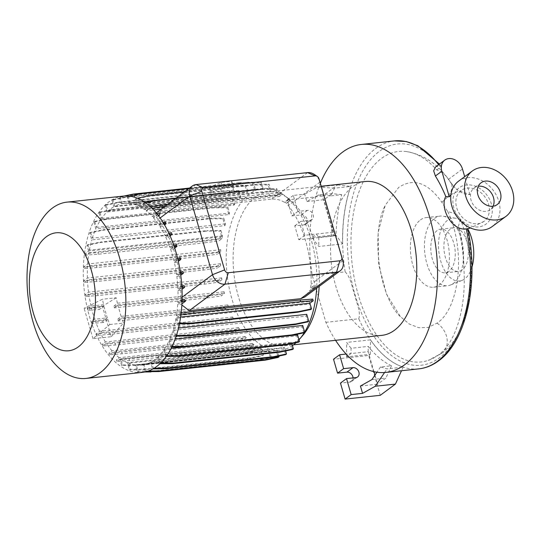 <?xml version="1.0" encoding="UTF-8"?>
<svg xmlns="http://www.w3.org/2000/svg" width="540" height="540" viewBox="0 0 540 540"><rect width="100%" height="100%" fill="white"/><g stroke="black" fill="none" stroke-linecap="round" stroke-linejoin="round"><path stroke-width="0.41" stroke-dasharray="2.7 2.03" d="M477.779 223.742A19.204 15.255 53.5 0 0 484.029 221.353A19.204 15.255 53.5 0 0 487.046 200.401A19.204 15.255 53.5 0 0 467.424 188.102A19.204 15.255 53.5 0 0 461.18 190.492A19.204 15.255 53.5 0 0 458.163 211.444A19.204 15.255 53.5 0 0 477.779 223.742M447.748 211.626C465.966 248.71 460.148 308.003 437.029 323.136L428.186 327.422L418.817 327.74L409.327 324.054L400.37 316.615L386.478 294.043L378.574 264.08L378.155 232.484L385.29 205.187L398.702 187.38C413.62 177.687 427.977 182.615 441.761 202.163L447.748 211.626L455.895 213.746L460.424 219.065L458.21 227.198L459.371 228.251A82.728 45.542 -96.1 0 0 467.188 228.596L467.775 228.609L467.107 228.818M450.961 194.623L458.257 191.126L460.107 191.059L469.888 194.562A49.214 27.088 83.9 0 1 454.97 187.724A49.214 27.088 83.9 0 1 449.928 181.562A101.608 55.931 -96.1 0 0 448.43 179.408C445.635 174.899 441.733 171.747 436.725 169.938A105.847 58.266 -96.1 0 0 405.844 151.49A105.847 58.266 -96.1 0 0 381.416 158.463A105.847 58.266 -96.1 0 0 355.82 285.478A105.847 58.266 -96.1 0 0 428.233 360.396A105.847 58.266 -96.1 0 0 438.494 354.942A105.847 58.266 -96.1 0 0 438.507 354.935C457.11 341.462 466.513 304.25 463.833 267.678C463.408 253.638 461.538 240.145 458.21 227.198M462.065 269.973A21.965 12.096 83.9 0 1 458.48 271.424A21.965 12.096 83.9 0 1 444.629 254.252A21.965 12.096 83.9 0 1 450.218 229.196A21.965 12.096 83.9 0 1 453.803 227.738A21.965 12.096 83.9 0 1 467.654 244.91A21.965 12.096 83.9 0 1 462.065 269.973M448.936 271.377A21.965 12.096 83.9 0 1 445.358 272.835A21.965 12.096 83.9 0 1 431.501 255.663A21.965 12.096 83.9 0 1 437.089 230.6A21.965 12.096 83.9 0 1 440.674 229.149A21.965 12.096 83.9 0 1 454.532 246.321A21.965 12.096 83.9 0 1 448.936 271.377M471.953 267.158A31.624 17.408 83.9 0 1 464.67 278.937A31.624 17.408 83.9 0 1 462.105 280.382A31.624 17.408 83.9 0 1 440.073 258.633A31.624 17.408 83.9 0 1 447.613 220.232A31.624 17.408 83.9 0 1 455.443 218.221A31.624 17.408 83.9 0 1 467.87 229.054M434.511 218.39A35.012 19.271 83.9 0 1 440.221 216.074A35.012 19.271 83.9 0 1 443.178 216.169A35.012 19.271 83.9 0 1 462.76 246.065A35.012 19.271 83.9 0 1 453.391 283.385A35.012 19.271 83.9 0 1 450.556 284.985A35.012 19.271 83.9 0 1 447.687 285.701A35.012 19.271 83.9 0 1 425.601 258.336A35.012 19.271 83.9 0 1 434.511 218.39M420.451 219.901A35.012 19.271 83.9 0 1 426.161 217.586A35.012 19.271 83.9 0 1 448.24 244.951A35.012 19.271 83.9 0 1 439.331 284.891A35.012 19.271 83.9 0 1 433.62 287.213A35.012 19.271 83.9 0 1 411.541 259.841A35.012 19.271 83.9 0 1 420.451 219.901M297.574 334.847A81.324 44.766 83.9 0 1 296.838 335.921L163.708 350.19A81.324 44.766 83.9 0 1 158.355 356.542L291.485 342.272A81.324 44.766 83.9 0 1 290.655 343.055L157.525 357.325A81.324 44.766 83.9 0 1 154.622 359.735A81.324 44.766 83.9 0 1 151.497 361.773L284.627 347.504A81.324 44.766 83.9 0 1 283.716 348.003L285.64 354.625M292.444 345.587A81.324 44.766 83.9 0 1 280.219 350.231A81.324 44.766 83.9 0 1 228.926 286.659A81.324 44.766 83.9 0 1 249.622 193.887A81.324 44.766 83.9 0 1 262.885 188.507A81.324 44.766 83.9 0 1 284.411 195.44A81.324 44.766 83.9 0 1 316.663 288.218M299.012 339.781A81.324 44.766 83.9 0 1 296.123 342.684M93.832 222.028L95.803 228.798L228.933 214.529L226.962 207.758L213.293 207.88L106.751 219.301L93.832 222.028L94.703 221.387L96.444 227.394A81.324 44.766 83.9 0 1 100.939 219.395L99.002 212.726L99.866 212.085L101.675 218.315A81.324 44.766 83.9 0 1 107.028 211.964L105.118 205.396L105.989 204.755L107.852 211.181A81.324 44.766 83.9 0 1 110.761 208.771A81.324 44.766 83.9 0 1 113.886 206.732L247.016 192.463A81.324 44.766 83.9 0 1 247.928 191.963L114.797 206.233A81.324 44.766 83.9 0 1 121.304 203.837L254.435 189.567A81.324 44.766 83.9 0 1 255.427 189.371L122.297 203.641A81.324 44.766 83.9 0 1 124.025 203.391A81.324 44.766 83.9 0 1 129.053 203.364L262.184 189.095A81.324 44.766 83.9 0 1 263.27 189.223L130.14 203.492A81.324 44.766 83.9 0 1 136.89 205.315L270.02 191.045A81.324 44.766 83.9 0 1 271.222 191.552L138.092 205.828A81.324 44.766 83.9 0 1 144.585 209.608L277.715 195.338A81.324 44.766 83.9 0 1 279.281 196.513L160.994 209.196M156.263 212.915L155.993 216.068L152.253 216.466A81.324 44.766 83.9 0 0 146.151 210.782L153.664 209.979M288.124 199.577L289.008 199.51L289.487 201.157L288.124 199.577L284.452 202.298C280.51 199.942 276.298 198.875 271.809 199.105L160.245 211.066L157.012 212.139M284.452 202.298L285.383 202.196A81.324 44.766 83.9 0 1 286.463 203.398L288.286 205.578A81.324 44.766 -96.1 0 1 311.128 284.202L310.541 288.191L310.973 288.144A81.324 44.766 83.9 0 1 310.844 290.237L309.805 290.351L304.864 296.953M312.734 299.099L309.582 301.435L176.452 315.704A81.324 44.766 83.9 0 0 177.714 304.506L181.568 304.094L181.865 304.978M309.582 301.435A81.324 44.766 83.9 0 1 309.13 304.094L176 318.364A81.324 44.766 83.9 0 1 173.603 328.597L178.497 328.077M306.734 314.327A81.324 44.766 83.9 0 1 306.2 316.116L173.07 330.386A81.324 44.766 83.9 0 1 169.58 339.707L175.176 339.113M302.711 325.438A81.324 44.766 83.9 0 1 302.062 326.842L168.939 341.111A81.324 44.766 83.9 0 1 164.444 349.117L171.146 348.394M184.174 346.997L291.06 335.543M142.142 372.411A88.661 48.809 83.9 0 1 86.225 303.109A88.661 48.809 83.9 0 1 108.783 201.967A88.661 48.809 83.9 0 1 123.242 196.101M303.109 335.009A77.369 42.586 83.9 0 1 297.101 340.673A77.369 42.586 83.9 0 1 284.486 345.789A77.369 42.586 83.9 0 1 235.697 285.316A77.369 42.586 83.9 0 1 255.38 197.06A77.369 42.586 83.9 0 1 267.995 191.943A77.369 42.586 83.9 0 1 288.482 198.538A77.369 42.586 83.9 0 1 319.187 286.349M381.881 335.353A77.369 42.586 83.9 0 1 333.092 274.88A77.369 42.586 83.9 0 1 352.775 186.617A77.369 42.586 83.9 0 1 365.391 181.501M458.555 181.19A28.235 22.43 -126.5 0 1 498.798 201.373A28.235 22.43 -126.5 0 1 492.163 226.571M493.094 206.219A13.554 10.766 -126.5 0 1 490.313 209.669A13.554 10.766 -126.5 0 1 471.002 199.982A13.554 10.766 -126.5 0 1 474.188 187.886A13.554 10.766 -126.5 0 1 478.298 186.239M453.85 207.934A22.586 17.948 -126.5 0 1 466.513 184.957A22.586 17.948 -126.5 0 1 491.353 203.911A22.586 17.948 -126.5 0 1 478.697 226.888A22.586 17.948 -126.5 0 1 453.85 207.934M436.725 169.938L440.566 167.096L440.964 166.003L439.391 165.611L435.577 166.928M341.766 194.697L332.269 193.597L318.31 195.089L306.835 201.535L304.702 194.197L293.301 195.426L297.945 211.41L307.321 210.404A5.366 4.259 -126.5 0 1 312.802 213.84A5.366 4.259 -126.5 0 1 311.958 219.692A5.366 4.259 -126.5 0 1 310.21 220.361L300.834 221.366L304.871 235.258L316.278 234.036L318.836 237.371L336.022 235.528A114.635 63.106 -96.1 0 1 341.766 194.697L330.777 195.878L334.564 188.163L350.649 186.442A114.635 63.106 83.9 0 0 342.569 243.918L318.816 246.463L311.823 237.337L335.576 234.785L333.963 235.98L322.394 196.142L287.233 199.915L291.877 215.899L301.253 214.893A5.366 4.259 -126.5 0 1 306.734 218.329A5.366 4.259 -126.5 0 1 305.897 224.188A5.366 4.259 -126.5 0 1 304.148 224.856L294.773 225.855L298.809 239.747L333.963 235.98M318.836 237.371A114.635 63.106 -96.1 0 0 318.816 246.463M335.583 340.315A114.635 63.106 83.9 0 1 325.883 322.312L312.242 275.373A114.635 63.106 83.9 0 1 320.341 183.276M312.242 275.373L345.148 271.843C351.128 277.844 351.884 287.354 354.726 294.955C356.346 302.717 361.024 311.87 358.789 318.782L325.883 322.312M351.054 348.266A114.635 63.106 83.9 0 1 346.694 342.414L370.447 339.869A114.635 63.106 83.9 0 0 403.151 367.139L387.058 368.867L380.491 366.977L391.473 365.796A114.635 63.106 83.9 0 1 368.24 346.424L351.054 348.266L351 353.538L346.14 354.058M224.91 225.639A81.324 44.766 83.9 0 1 225.443 223.85L223.769 218.099L222.905 218.741L224.91 225.639L91.78 239.909L89.775 233.01L102.688 230.283L209.237 218.862L222.905 218.741M209.237 218.862L210.101 218.228L223.769 218.099M102.688 230.283L103.552 229.642L210.101 218.228M89.775 233.01L90.639 232.369L103.552 229.642M225.443 223.85L92.313 238.126L90.639 232.369M114.797 206.233L112.874 199.611L112.003 200.252L124.922 197.532L231.464 186.111L245.133 185.983L247.016 192.463M245.133 185.983L246.004 185.341L247.928 191.963M231.464 186.111L232.335 185.47L246.004 185.341M124.922 197.532L125.786 196.891L232.335 185.47M112.874 199.611L125.786 196.891M112.003 200.252L113.886 206.732M167.211 204.586L269.048 193.671L281.657 192.753L282.137 194.4L279.281 196.513M275.974 189.338L276.838 188.696L278.66 194.974L145.53 209.243L143.708 202.966L142.844 203.607L155.756 200.88L262.305 189.459L275.974 189.338L277.715 195.338M281.657 192.753L278.66 194.974M262.305 189.459L263.169 188.818L276.838 188.696M175.865 198.18L263.169 188.818M155.756 200.88L156.62 200.239M143.708 202.966L145.314 202.628M142.844 203.607L144.585 209.608M303.811 332.849L302.062 326.842M172.091 346.478L170.681 347.126L171.788 347.112M168.939 341.111L170.681 347.126M171.544 346.484L169.58 339.707M278.849 356.056L277.209 350.399A81.324 44.766 83.9 0 1 276.217 350.595L278.195 357.419M148.244 371.027L145.935 371.048L145.064 371.689L146.104 371.682M276.217 350.595L143.087 364.865L145.064 371.689M145.935 371.048L144.079 364.669L277.209 350.399M174.697 248.069L173.448 248.994L170.633 249.298L174.015 246.794L173.704 245.126M173.536 245.147L170.08 247.705L172.894 247.401L176.492 244.735M119.853 359.262L116.856 361.483L129.465 360.565L236.014 349.144L249.986 347.213L252.983 344.993L119.853 359.262L121.675 365.539L135.344 365.418L241.893 353.997L254.806 351.27L252.983 344.993M249.986 347.213L249.507 345.566L252.362 343.454A81.324 44.766 83.9 0 0 253.928 344.628L255.67 350.629L254.806 351.27M236.014 349.144L235.535 347.497L249.507 345.566M129.465 360.565L128.986 358.918L235.535 347.497M116.856 361.483L116.377 359.836L128.986 358.918M252.362 343.454L119.232 357.723L116.377 359.836M94.75 319.214L91.368 321.712L102.688 320.888L107.278 317.871L94.75 319.214A81.324 44.766 83.9 0 1 91.422 307.739L103.95 306.396L99.333 309.44L98.854 307.793L103.565 304.695L91.024 306.038L87.541 308.617L98.854 307.793M103.167 322.535L91.847 323.359L95.303 320.8L107.838 319.457L103.167 322.535L102.688 320.888M91.847 323.359L91.368 321.712M210.526 309.373L117.673 319.329L118.145 320.976L211.005 311.02L210.526 309.373L224.498 307.442L227.88 304.938A81.324 44.766 83.9 0 0 228.434 306.531L224.978 309.089L224.498 307.442M118.145 320.976L121.669 317.972L228.434 306.531M211.005 311.02L224.978 309.089M117.673 319.329L121.129 316.386L227.88 304.938M220.664 251.822A81.324 44.766 83.9 0 1 220.793 249.73L216.952 252.572L217.431 254.219L220.664 251.822L87.534 266.092L84.301 268.488L96.91 267.57L203.459 256.149L217.431 254.219M203.459 256.149L202.979 254.502L216.952 252.572M96.91 267.57L96.431 265.923L202.979 254.502M84.301 268.488L83.822 266.841L96.431 265.923M220.793 249.73L87.662 263.999L83.822 266.841M228.933 214.529A81.324 44.766 83.9 0 1 229.574 213.125L227.833 207.117L226.962 207.758M213.293 207.88L214.164 207.238L227.833 207.117M106.751 219.301L107.615 218.66L214.164 207.238M94.703 221.387L107.615 218.66M96.444 227.394L229.574 213.125M122.297 203.641L120.312 196.816L119.448 197.458L132.361 194.731L238.91 183.31L252.578 183.188L254.435 189.567M252.578 183.188L253.442 182.547L255.427 189.371M238.91 183.31L239.774 182.669L253.442 182.547M189.54 188.055L239.774 182.669M132.361 194.731L133.225 194.09M120.312 196.816L124.085 196.02M119.448 197.458L121.304 203.837M170.633 249.298A81.324 44.766 83.9 0 1 173.954 260.766L177.363 258.242L177.842 259.889L174.359 262.467A81.324 44.766 83.9 0 1 176.587 274.523L180.306 271.985M179.941 272.032L180.549 273.665M176.587 274.523L179.401 274.219L182.898 271.627M180.421 273.679L176.83 276.338L179.644 276.035L180.758 275.211M298.647 342.151L296.838 335.921M164.444 349.117L166.381 355.779L165.517 356.42L166.306 356.413M166.381 355.779L166.759 355.779M163.708 350.19L165.517 356.42M269.46 350.872A81.324 44.766 83.9 0 1 268.373 350.744L270.418 357.791L271.283 357.149L269.46 350.872L136.33 365.141L138.152 371.419L151.821 371.297L258.37 359.876L271.283 357.149M258.37 359.876L257.506 360.511L270.418 357.791M153.994 371.608L257.506 360.511M151.821 371.297L151.369 371.635M138.152 371.419L137.288 372.06L144.788 371.993M268.373 350.744L135.243 365.013L137.288 372.06M289.008 199.51L285.383 202.196M289.487 201.157L286.463 203.398M289.136 201.184L286.092 203.438M152.253 216.466L155.878 213.786L156.863 213.644M155.878 213.786L156.357 215.426L158.085 215.19M155.993 216.068L159.813 213.239M158.558 215.811L156.512 217.33L153.333 217.667L156.357 215.426M246.26 337.77A81.324 44.766 83.9 0 1 245.18 336.569L242.156 338.81L242.636 340.457L246.26 337.77L113.13 352.039L109.505 354.726L122.114 353.808L228.656 342.387L242.636 340.457M228.656 342.387L228.184 340.74L242.156 338.81M122.114 353.808L121.635 352.161L228.184 340.74M109.505 354.726L109.026 353.079L121.635 352.161M245.18 336.569L112.05 350.838L109.026 353.079M91.422 307.739L88.02 310.264L99.333 309.44M88.02 310.264L87.541 308.617M206.699 296.278L113.846 306.227L114.325 307.874L207.171 297.925L206.699 296.278L220.671 294.347L224.154 291.769A81.324 44.766 83.9 0 0 224.552 293.47L221.15 295.994L220.671 294.347M114.325 307.874L117.801 304.911L224.552 293.47M207.171 297.925L221.15 295.994M113.846 306.227L117.389 303.21L224.154 291.769M314.213 285.748L314.692 287.395L313.706 287.469L313.801 285.781L310.973 288.144M314.692 287.395L310.844 290.237M313.706 287.469L309.805 290.351M313.801 285.781L310.541 288.191M176.83 276.338A81.324 44.766 83.9 0 1 177.896 288.542L181.197 286.099L181.669 287.746L177.971 290.486A81.324 44.766 83.9 0 1 177.842 302.413L181.082 300.017L182.081 299.882M181.082 300.017L181.562 301.664L182.027 301.597M177.842 302.413L181.089 302.069L184.498 299.545M177.714 304.506L181.562 301.664M181.568 304.094L181.933 303.831M220.941 230.438L222.514 235.872A81.324 44.766 83.9 0 0 222.062 238.532L218.903 240.867L218.43 239.22L221.731 236.776L220.07 231.079L220.941 230.438L207.272 230.566L206.401 231.208L220.07 231.079M87.662 263.999A81.324 44.766 83.9 0 1 88.931 252.801L85.772 255.137L98.381 254.219L204.93 242.798L204.451 241.157L218.43 239.22M204.93 242.798L218.903 240.867M98.381 254.219L97.902 252.578L204.451 241.157M85.772 255.137L85.3 253.496L97.902 252.578M221.731 236.776L88.6 251.046L85.3 253.496M88.931 252.801L222.062 238.532M234.07 205.119A81.324 44.766 83.9 0 1 234.806 204.046L232.997 197.816L232.132 198.457L234.07 205.119L100.939 219.395M99.002 212.726L111.915 209.999L218.464 198.578L219.328 197.937L232.997 197.816M218.464 198.578L232.132 198.457M111.915 209.999L112.779 209.358L219.328 197.937M99.866 212.085L112.779 209.358M101.675 218.315L234.806 204.046M129.053 203.364L127.224 197.087L140.137 194.366L246.685 182.945L260.354 182.817L262.184 189.095M260.354 182.817L261.225 182.176L263.27 189.223M246.685 182.945L247.556 182.304L261.225 182.176M188.804 188.602L247.556 182.304M140.137 194.366L141.008 193.725M127.224 197.087L129.492 196.155M130.14 203.492L128.095 196.445M153.333 217.667A81.324 44.766 83.9 0 1 159.071 225.214L162.628 222.575L163.107 224.222L159.948 226.564A81.324 44.766 83.9 0 1 165.071 235.73L168.824 233.105M168.575 233.138L169.054 234.785L169.567 234.711M165.071 235.73L167.879 235.433L171.531 232.726M170.06 235.818L168.588 236.905L165.773 237.209L169.054 234.785M180.63 317.048L176.782 317.459L178.436 323.156L179.577 323.143M310.703 309.528L309.13 304.094M178.436 323.156L177.572 323.798L179.449 323.777M176 318.364L177.572 323.798M176.452 315.704L179.604 313.369L180.083 315.016L180.927 314.894M179.604 313.369L181.143 313.153M291.863 343.582L291.485 342.272M292.525 349.481L290.655 343.055M158.355 356.542L160.258 363.11L159.394 363.751L159.948 363.744M160.258 363.11L160.623 363.11M157.525 357.325L159.394 363.751M261.623 348.921A81.324 44.766 83.9 0 1 260.422 348.415L262.541 355.718L263.405 355.077L261.623 348.921L128.493 363.19L130.282 369.346L143.951 369.225L250.493 357.804L263.405 355.077M250.493 357.804L249.629 358.445L262.541 355.718M143.951 369.225L143.08 369.866L249.629 358.445M130.282 369.346L129.411 369.988L143.08 369.866M260.422 348.415L127.292 362.684L129.411 369.988M239.443 329.022A81.324 44.766 83.9 0 1 238.565 327.672L235.406 330.014L235.886 331.661L239.443 329.022L106.312 343.291L102.755 345.931L115.364 345.013L221.906 333.592L235.886 331.661M221.906 333.592L221.434 331.945L235.406 330.014M115.364 345.013L114.885 343.366L221.434 331.945M102.755 345.931L102.276 344.284L114.885 343.366M238.565 327.672L105.435 341.948L102.276 344.284M221.927 279.72A81.324 44.766 83.9 0 1 221.677 277.898L218.093 280.557L218.572 282.204L221.927 279.72L88.796 293.99L85.442 296.474L98.044 295.556L204.593 284.135L218.572 282.204M204.593 284.135L204.12 282.488L218.093 280.557M98.044 295.556L97.571 293.909L204.12 282.488M85.442 296.474L84.962 294.827L97.571 293.909M221.677 277.898L88.547 292.167L84.962 294.827M173.954 260.766L176.769 260.462L180.32 257.837M174.359 262.467L177.174 262.17L178.308 261.326M88.6 251.046L86.94 245.349L99.853 242.629L100.724 241.988L207.272 230.566M99.853 242.629L206.401 231.208M86.94 245.349L87.811 244.715L100.724 241.988M222.514 235.872L89.383 250.142L87.811 244.715M240.158 197.694A81.324 44.766 83.9 0 1 240.982 196.911L239.119 190.485L238.248 191.126L240.158 197.694L107.028 211.964M105.118 205.396L118.037 202.669L224.579 191.248L225.45 190.607L239.119 190.485M224.579 191.248L238.248 191.126M118.037 202.669L118.901 202.028L225.45 190.607M105.989 204.755L118.901 202.028M107.852 211.181L240.982 196.911M136.89 205.315L135.101 199.159L148.014 196.432L254.563 185.011L268.232 184.889L270.02 191.045M268.232 184.889L269.102 184.248L271.222 191.552M254.563 185.011L255.434 184.37L269.102 184.248M184.201 192.011L255.434 184.37M148.014 196.432L148.885 195.791M135.101 199.159L137.356 198.227M138.092 205.828L135.972 198.518M269.048 193.671L269.528 195.318L282.137 194.4M164.531 206.57L269.528 195.318M145.53 209.243L148.527 207.023L149.006 208.669L151.99 208.258M148.527 207.023L150.424 206.766M146.151 210.782L149.006 208.669M307.874 321.867L306.2 316.116M173.603 328.597L175.608 335.495L174.744 336.137L176.209 336.123M175.608 335.495L176.418 335.488M173.07 330.386L174.744 336.137M285.62 350.939L284.627 347.504M151.497 361.773L153.374 368.253L152.51 368.894L152.975 368.888M153.374 368.253L154.076 368.246M283.716 348.003L150.586 362.273L152.51 368.894M181.197 286.099L181.811 286.018M177.896 288.542L180.704 288.245L184.154 285.694M177.971 290.486L180.779 290.189L181.987 289.291M127.292 362.684A81.324 44.766 83.9 0 1 120.798 358.898L122.54 364.898L136.208 364.777L242.757 353.356L255.67 350.629M242.757 353.356L241.893 353.997M136.208 364.777L135.344 365.418M122.54 364.898L121.675 365.539M120.798 358.898L253.928 344.628M233.442 318.506A81.324 44.766 83.9 0 1 232.733 317.027L229.46 319.457L229.939 321.098L233.442 318.506L100.312 332.775L96.808 335.374L109.418 334.449L215.966 323.028L229.939 321.098M215.966 323.028L215.487 321.388L229.46 319.457M109.418 334.449L108.938 332.809L215.487 321.388M96.808 335.374L96.329 333.727L108.938 332.809M232.733 317.027L99.603 331.297L96.329 333.727M220.617 265.694A81.324 44.766 83.9 0 1 220.543 263.75L216.837 266.49L217.316 268.137L220.617 265.694L87.487 279.963L84.186 282.406L96.795 281.488L203.344 270.068L217.316 268.137M203.344 270.068L202.865 268.421L216.837 266.49M96.795 281.488L96.316 279.841L202.865 268.421M84.186 282.406L83.707 280.76L96.316 279.841M220.543 263.75L87.413 278.019L83.707 280.76M162.628 222.575L163.127 222.507M163.107 224.222L164.079 224.087M159.071 225.214L161.879 224.91L165.584 222.169M159.948 226.564L162.756 226.26L164.565 224.924M314.53 174.569A11.293 8.971 -126.5 0 1 319.93 181.852M211.559 192.335L222.48 187.677L233.307 186.516L233.206 190.013L222.284 194.677L211.457 195.838L211.559 192.335L210.033 187.097L220.961 182.432L231.782 181.271L231.687 184.775L220.759 189.439L209.932 190.6L210.033 187.097M209.932 190.6L211.457 195.838M220.759 189.439L222.284 194.677M231.687 184.775L233.206 190.013M231.782 181.271L233.307 186.516M220.961 182.432L222.48 187.677M107.838 319.457L109.829 324.533L92.954 338.681L111.233 336.717L102.404 306.322L84.125 308.279L102.478 299.234L103.565 304.695M92.954 338.681L84.125 308.279M109.829 324.533L123.545 323.062L121.669 317.972M111.233 336.717L123.545 323.062M117.389 303.21L116.195 297.763L102.478 299.234M116.195 297.763L102.404 306.322M179.644 276.035A81.324 44.766 83.9 0 1 180.704 288.245M173.448 248.994A81.324 44.766 83.9 0 1 176.769 260.462M176.782 317.459L180.083 315.016M162.756 226.26A81.324 44.766 83.9 0 1 167.879 235.433M180.779 290.189A81.324 44.766 83.9 0 1 180.812 298.168L181.089 302.069M156.512 217.33L157.97 219.55A81.324 44.766 83.9 0 1 161.879 224.91M177.174 262.17A81.324 44.766 83.9 0 1 179.401 274.219M121.129 316.386L117.801 304.911M103.95 306.396L107.278 317.871M165.773 237.209A81.324 44.766 83.9 0 1 170.08 247.705M168.588 236.905A81.324 44.766 83.9 0 1 172.894 247.401M150.586 362.273A81.324 44.766 83.9 0 1 144.079 364.669M143.087 364.865A81.324 44.766 83.9 0 1 141.358 365.114A81.324 44.766 83.9 0 1 136.33 365.141M135.243 365.013A81.324 44.766 83.9 0 1 128.493 363.19M119.232 357.723A81.324 44.766 83.9 0 1 113.13 352.039M112.05 350.838A81.324 44.766 83.9 0 1 106.312 343.291M105.435 341.948A81.324 44.766 83.9 0 1 100.312 332.775M99.603 331.297A81.324 44.766 83.9 0 1 95.303 320.8M91.024 306.038A81.324 44.766 83.9 0 1 88.796 293.99M88.547 292.167A81.324 44.766 83.9 0 1 87.487 279.963M87.413 278.019A81.324 44.766 83.9 0 1 87.534 266.092M89.383 250.142A81.324 44.766 83.9 0 1 91.78 239.909M92.313 238.126A81.324 44.766 83.9 0 1 95.803 228.798M459.371 228.251A97.7 53.777 83.9 0 1 463.833 267.678M297.945 211.41L291.877 215.899M304.871 235.258L298.809 239.747M300.834 221.366L294.773 225.855M293.301 195.426L287.233 199.915M336.022 235.528L333.464 232.193L316.278 234.036L311.823 237.337M306.835 201.535L324.027 199.699L332.269 193.597M333.464 232.193L324.027 199.699M334.564 188.163L317.372 187.083L304.702 194.197M317.372 187.083L337.554 184.916L322.394 196.142M318.31 195.089L330.777 195.878M342.569 243.918L335.576 234.785M337.554 184.916L350.649 186.442M353.059 377.906A5.366 4.259 -126.5 0 1 351.574 381.429A5.366 4.259 -126.5 0 1 349.832 382.097L340.457 383.096M380.255 395.32L368.685 355.482L333.524 359.249M373.99 371.675L368.186 351.695L351 353.538L346.538 356.839L370.292 354.294L368.685 355.482M360.437 386.033L377.629 384.19L374.976 375.077M371.912 379.586L385.864 378.088L377.629 384.19M346.538 356.839L346.694 342.414M370.292 354.294L370.447 339.869M391.473 365.796L385.864 378.088M368.186 351.695L368.24 346.424M380.491 366.977L376.92 372.229M384.575 372.526L387.058 368.867M403.151 367.139L401.51 370.73M469.888 194.562L464.683 176.654M441.761 202.163A19.204 11.117 146 0 0 450.833 182.635A19.204 11.117 146 0 0 449.928 181.562M345.148 271.843A114.635 63.106 83.9 0 1 375.631 148.5A114.635 63.106 83.9 0 1 394.328 140.913M438.649 164.66A114.635 63.106 83.9 0 1 439.391 165.611M467.188 228.596A111.247 61.243 83.9 0 1 439.358 357.851A111.247 61.243 83.9 0 1 355.057 294.806A111.247 61.243 83.9 0 1 379.357 151.342A111.247 61.243 83.9 0 1 440.566 167.096M418.763 368.881A114.635 63.106 83.9 0 1 358.789 318.782M437.029 323.136A19.204 15.255 -126.5 0 1 441.943 353.153A19.204 15.255 -126.5 0 1 441.936 353.153A19.204 15.255 -126.5 0 1 438.507 354.935M342.846 260.719L311.128 284.202M320.004 182.095L288.286 205.578M196.013 184.579L160.245 211.066M307.577 172.618L271.809 199.105M182.129 297.196L180.812 298.168M160.124 217.951L157.97 219.55M307.321 210.404L301.253 214.893M310.21 220.361L304.148 224.856M355.894 377.602L349.832 382.097M448.43 179.408L462.463 169.007M484.029 221.353L470.617 228.001M405.844 151.49C424.143 154.433 439.142 164.815 450.833 182.635L454.97 187.724M460.107 191.059L461.18 190.492M445.358 272.835L458.48 271.424M455.443 218.221L443.178 216.169M426.161 217.586L440.221 216.074M124.025 203.391L262.885 188.507M288.482 198.538L284.411 195.44M267.995 191.943L321.206 186.239M497.205 204.566L490.313 209.669M400.37 316.615C379.485 297.277 370.177 233.604 385.29 205.187M441.943 353.153L428.233 360.396M439.432 164.072L440.964 166.003M441.936 353.153C448.895 347.827 454.518 340.997 458.804 332.654L465.035 317.682L469.544 297.749L470.968 274.752C470.57 255.373 467.053 236.81 460.424 219.065M481.079 182.783L474.188 187.886M284.486 345.789L293.517 344.824M141.358 365.114L280.219 350.231M433.62 287.213L447.687 285.701M462.105 280.382L450.556 284.985M440.674 229.149L453.803 227.738M311.958 219.692L305.897 224.188M357.642 376.933L351.574 381.429"/><path stroke-width="0.81" d="M470.617 228.001L466.216 228.947C451.17 230.985 439.594 207.056 445.777 196.499A49.214 27.088 -96.1 0 0 449.267 196.769L450.961 194.623M467.87 229.054A31.624 17.408 83.9 0 1 471.953 267.158M316.663 288.218A81.324 44.766 83.9 0 1 304.648 332.113M304.513 332.329A81.324 44.766 83.9 0 1 299.788 338.891A81.324 44.766 83.9 0 1 299.012 339.781M296.123 342.684A81.324 44.766 83.9 0 1 293.476 344.851A81.324 44.766 83.9 0 1 292.444 345.587M153.664 209.979L160.994 209.196M318.931 178.646A3.389 2.693 53.5 0 0 317.311 176.459A3.389 2.693 53.5 0 0 315.225 175.878L203.661 187.832A3.389 2.693 53.5 0 0 201.764 191.275L224.6 269.899A3.389 2.693 53.5 0 0 228.326 272.74L339.896 260.779A3.389 2.693 53.5 0 0 341.793 257.337L318.951 178.713A3.389 2.693 53.5 0 0 318.931 178.646L319.93 181.852A11.293 8.971 -126.5 0 1 320.004 182.095L342.846 260.719A11.293 8.971 -126.5 0 1 340.187 270.797A11.293 8.971 -126.5 0 1 336.515 272.201L224.944 284.162A11.293 8.971 -126.5 0 1 212.524 274.685L189.682 196.06A11.293 8.971 -126.5 0 1 192.341 185.983L156.263 212.915M181.865 304.978L189.175 310.649L300.746 298.688L304.864 296.953L340.187 270.797M178.497 328.077L306.734 314.327L308.738 321.226L307.874 321.867L294.962 324.594L295.826 323.953L308.738 321.226M175.176 339.113L302.711 325.438L304.675 332.215L303.811 332.849L290.898 335.576L291.762 334.935L304.675 332.215M171.146 348.394L184.174 346.997M291.06 335.543L297.574 334.847L299.511 341.51L298.647 342.151L285.734 344.878L286.598 344.237L299.511 341.51M46.379 236.736A59.319 32.65 83.9 0 1 91.328 270.351A59.319 32.65 83.9 0 1 78.368 346.842A59.319 32.65 83.9 0 1 33.426 313.227A59.319 32.65 83.9 0 1 46.379 236.736M52.529 207.995A88.661 48.809 83.9 0 1 66.987 202.129A88.661 48.809 83.9 0 1 122.904 271.431A88.661 48.809 83.9 0 1 100.346 372.573A88.661 48.809 83.9 0 1 85.887 378.439A88.661 48.809 83.9 0 1 29.97 309.137A88.661 48.809 83.9 0 1 52.529 207.995M66.987 202.129L123.242 196.101A88.661 48.809 83.9 0 1 179.159 265.403A88.661 48.809 83.9 0 1 156.6 366.545A88.661 48.809 83.9 0 1 142.142 372.411L85.887 378.439M319.187 286.349A77.369 42.586 83.9 0 1 303.109 335.009L299.788 338.891M321.206 186.239L365.391 181.501A77.369 42.586 83.9 0 1 414.187 241.974A77.369 42.586 83.9 0 1 394.497 330.23A77.369 42.586 83.9 0 1 381.881 335.353L293.517 344.824M465.703 196.189A28.235 22.43 -126.5 0 1 472.338 170.984A28.235 22.43 -126.5 0 1 512.582 191.167A28.235 22.43 -126.5 0 1 505.946 216.371A28.235 22.43 -126.5 0 1 465.703 196.189M505.946 216.371L492.163 226.571A28.235 22.43 -126.5 0 1 451.919 206.395A28.235 22.43 -126.5 0 1 458.555 181.19L472.338 170.984M478.298 186.239A13.554 10.766 -126.5 0 1 493.499 197.573A13.554 10.766 -126.5 0 1 493.094 206.219M500.391 192.47A13.554 10.766 -126.5 0 1 497.205 204.566A13.554 10.766 -126.5 0 1 477.893 194.879A13.554 10.766 -126.5 0 1 481.079 182.783A13.554 10.766 -126.5 0 1 500.391 192.47M320.341 183.276A114.635 63.106 83.9 0 1 342.725 152.024A114.635 63.106 83.9 0 1 361.422 144.443A114.635 63.106 83.9 0 1 433.721 234.05A114.635 63.106 83.9 0 1 404.548 364.824A114.635 63.106 83.9 0 1 385.857 372.411A114.635 63.106 83.9 0 1 335.583 340.315M464.683 176.654L462.463 169.007A12.427 9.869 53.5 0 0 444.757 160.13L435.577 166.928L433.674 170.836L435.382 176A114.635 63.106 83.9 0 1 445.777 196.499M145.314 202.628L156.62 200.239L175.865 198.18M172.091 346.478L185.213 346.356L184.349 346.997L290.898 335.576M185.213 346.356L291.762 334.935M171.788 347.112L184.349 346.997M148.244 371.027L159.604 370.926L266.153 359.505L279.065 356.778L278.849 356.056M279.065 356.778L278.195 357.419L265.282 360.146L266.153 359.505M159.604 370.926L158.733 371.567L265.282 360.146M146.104 371.682L158.733 371.567M173.704 245.126L176.492 244.735L176.972 246.382L174.265 246.76M174.697 248.069L176.972 246.382M124.085 196.02L133.225 194.09L189.54 188.055M180.306 271.985L182.898 271.627L183.377 273.274L180.549 273.665M180.758 275.211L183.377 273.274M166.759 355.779L180.05 355.658L179.185 356.299L285.734 344.878M180.05 355.658L286.598 344.237M166.306 356.413L179.185 356.299M151.369 371.635L153.994 371.608M144.788 371.993L150.957 371.932M156.863 213.644L159.813 213.239L159.698 214.967L158.085 215.19M158.558 215.811L159.698 214.967M182.081 299.882L184.498 299.545L185.612 301.104L182.027 301.597M181.933 303.831L185.612 301.104M129.492 196.155L141.008 193.725L188.804 188.602M168.824 233.105L171.531 232.726L172.01 234.374L169.567 234.711M170.06 235.818L172.01 234.374M179.577 323.143L192.105 323.028L298.654 311.607L311.567 308.887L309.913 303.19L180.63 317.048M181.143 313.153L193.583 311.438L300.132 300.017L312.734 299.099L313.214 300.746L309.913 303.19M311.567 308.887L310.703 309.528L297.79 312.248L298.654 311.607M192.105 323.028L191.241 323.669L297.79 312.248M179.449 323.777L191.241 323.669M300.132 300.017L300.605 301.664L313.214 300.746M193.583 311.438L194.062 313.085L300.605 301.664M180.927 314.894L194.062 313.085M160.623 363.11L173.927 362.988L280.476 351.567L293.389 348.84L291.863 343.582M293.389 348.84L292.525 349.481L279.612 352.208L280.476 351.567M173.927 362.988L173.063 363.629L279.612 352.208M159.948 363.744L173.063 363.629M177.572 258.215L180.32 257.837L180.799 259.484L177.971 259.875M178.308 261.326L180.799 259.484M137.356 198.227L148.885 195.791L184.201 192.011M150.424 206.766L162.5 205.092L162.979 206.739L164.531 206.57M162.5 205.092L167.211 204.586M151.99 208.258L162.979 206.739M176.418 335.488L189.277 335.374L188.413 336.015L294.962 324.594M189.277 335.374L295.826 323.953M176.209 336.123L188.413 336.015M154.076 368.246L167.042 368.125L273.591 356.704L286.504 353.983L285.62 350.939M286.504 353.983L285.64 354.625L272.727 357.345L273.591 356.704M167.042 368.125L166.178 368.766L272.727 357.345M152.975 368.888L166.178 368.766M181.811 286.018L184.154 285.694L184.633 287.341L181.913 287.712M181.987 289.291L184.633 287.341M163.127 222.507L165.584 222.169L166.064 223.81L164.079 224.087M164.565 224.924L166.064 223.81M192.341 185.983A11.293 8.971 -126.5 0 1 196.013 184.579L307.577 172.618A11.293 8.971 -126.5 0 1 314.53 174.569L317.311 176.459M346.14 354.058L339.593 354.76L343.629 368.651L337.561 373.14L346.937 372.134A5.366 4.259 -126.5 0 1 353.059 377.906M343.629 368.651L352.998 367.646A5.366 4.259 -126.5 0 1 358.486 371.081A5.366 4.259 -126.5 0 1 357.642 376.933A5.366 4.259 -126.5 0 1 355.894 377.602L346.518 378.608L351.162 394.598L345.101 399.087L380.255 395.32L395.415 384.089L375.239 386.255L384.575 372.526M339.593 354.76L333.524 359.249L337.561 373.14M346.518 378.608L340.457 383.096L345.101 399.087M351.162 394.598L362.57 393.37L375.239 386.255M362.57 393.37L360.437 386.033L371.912 379.586L376.92 372.229M374.976 375.077L373.99 371.675M401.51 370.73L395.415 384.089M444.757 160.13A12.427 9.869 53.5 0 0 441.842 171.221L449.267 196.769M466.31 228.933A114.635 63.106 83.9 0 1 437.454 361.3A114.635 63.106 83.9 0 1 418.763 368.881C425.81 368.098 432.405 365.432 438.561 360.875C466.715 341.071 479.237 281.657 467.775 228.609M361.422 144.443L394.328 140.913A114.635 63.106 83.9 0 1 438.649 164.66M228.326 272.74L224.944 284.162L189.175 310.649M300.746 298.688L336.515 272.201L339.896 260.779M342.846 260.719L341.793 257.337M224.6 269.899L212.524 274.685L182.129 297.196M320.004 182.095L318.951 178.713M201.764 191.275L189.682 196.06L160.124 217.951M307.577 172.618L315.225 175.878M203.661 187.832L196.013 184.579M352.998 367.646L346.937 372.134M435.382 176L441.842 171.221M394.328 140.913L406.148 141.514L417.845 145.746L439.432 164.072M385.857 372.411L418.763 368.881"/></g></svg>
